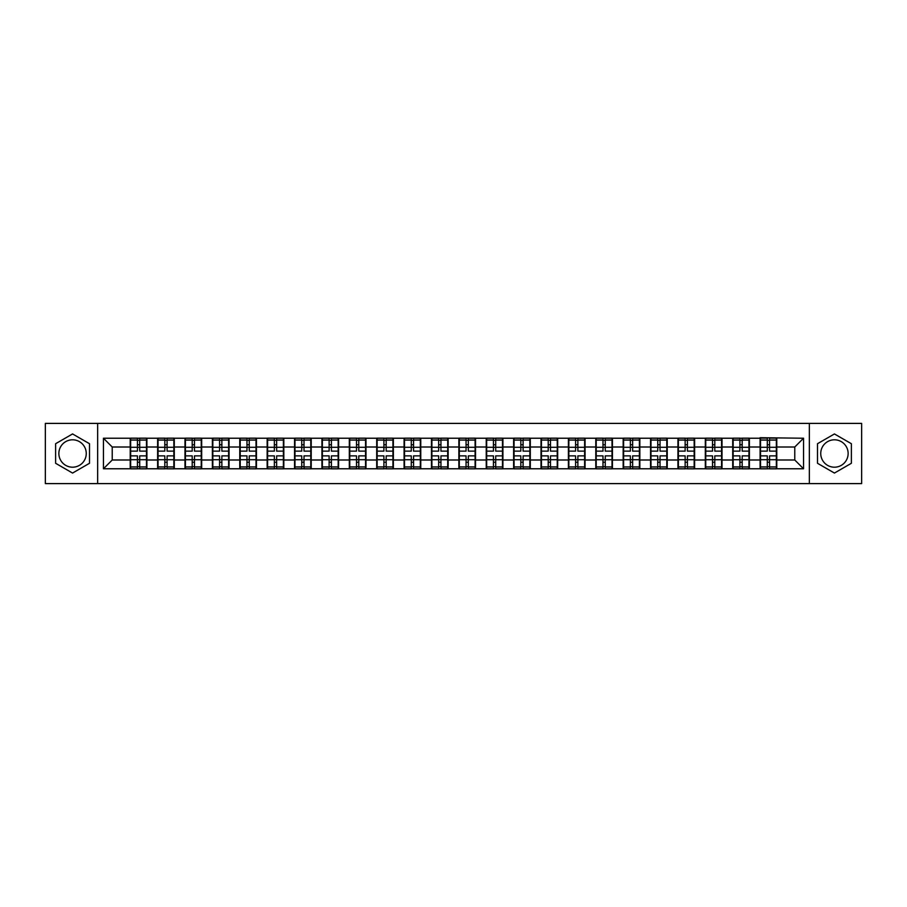 <?xml version="1.0" encoding="UTF-8"?>
<svg xmlns="http://www.w3.org/2000/svg" width="907" height="907" viewBox="0 0 907 907"><rect width="100%" height="100%" fill="white"/><g stroke="black" fill="none" stroke-linecap="round" stroke-linejoin="round"><path stroke-width="1.36" d="M834.44 439.804A13.696 13.696 0 0 0 820.744 453.5A13.696 13.696 0 0 0 834.44 467.196A13.696 13.696 0 0 0 848.136 453.5A13.696 13.696 0 0 0 834.44 439.804M72.56 467.196A13.696 13.696 0 0 1 58.864 453.5A13.696 13.696 0 0 1 72.56 439.804A13.696 13.696 0 0 1 86.256 453.5A13.696 13.696 0 0 1 72.56 467.196M809.339 483.601L861.65 483.601L861.65 423.399L809.339 423.399L809.339 483.601L97.661 483.601L97.661 423.399L45.35 423.399L45.35 483.601L97.661 483.601M809.339 423.399L97.661 423.399M794.77 459.996L794.77 447.004L776.777 447.004L776.777 459.996L794.77 459.996L803.545 468.772L803.545 438.228L760.1 437.696L760.1 447.004L749.386 447.004L749.386 459.996L760.1 459.996L760.1 447.004M803.545 468.772L103.455 468.772L103.455 438.228L130.223 438.228L130.223 447.004L112.23 447.004L112.23 459.996L130.223 459.996L130.223 447.004M760.1 438.228L130.223 438.228M760.1 459.996L760.1 468.772M749.386 459.996L749.386 468.772M749.386 438.228L749.386 447.004M722.006 459.996L732.709 459.996L732.709 447.004L722.006 447.004L722.006 468.772M732.709 459.996L732.709 468.772M732.709 438.228L732.709 447.004M722.006 438.228L722.006 447.004M694.615 459.996L705.329 459.996L705.329 447.004L694.615 447.004L694.615 468.772M705.329 459.996L705.329 468.772M705.329 438.228L705.329 447.004M694.615 438.228L694.615 447.004M667.235 459.996L677.937 459.996L677.937 447.004L667.235 447.004L667.235 468.772M677.937 459.996L677.937 468.772M677.937 438.228L677.937 447.004M667.235 438.228L667.235 447.004M639.843 459.996L650.557 459.996L650.557 447.004L639.843 447.004L639.843 468.772M650.557 459.996L650.557 468.772M650.557 438.228L650.557 447.004M639.843 438.228L639.843 447.004M612.463 459.996L623.166 459.996L623.166 447.004L612.463 447.004L612.463 468.772M623.166 459.996L623.166 468.772M623.166 438.228L623.166 447.004M612.463 438.228L612.463 447.004M585.072 459.996L595.786 459.996L595.786 447.004L585.072 447.004L585.072 468.772M595.786 459.996L595.786 468.772M595.786 438.228L595.786 447.004M585.072 438.228L585.072 447.004M557.692 459.996L568.394 459.996L568.394 447.004L557.692 447.004L557.692 468.772M568.394 459.996L568.394 468.772M568.394 438.228L568.394 447.004M557.692 438.228L557.692 447.004M530.3 459.996L541.014 459.996L541.014 447.004L530.3 447.004L530.3 468.772M541.014 459.996L541.014 468.772M541.014 438.228L541.014 447.004M530.3 438.228L530.3 447.004M502.92 459.996L513.623 459.996L513.623 447.004L502.92 447.004L502.92 468.772M513.623 459.996L513.623 468.772M513.623 438.228L513.623 447.004M502.92 438.228L502.92 447.004M475.529 459.996L486.243 459.996L486.243 447.004L475.529 447.004L475.529 468.772M486.243 459.996L486.243 468.772M486.243 438.228L486.243 447.004M475.529 438.228L475.529 447.004M448.149 459.996L458.851 459.996L458.851 447.004L448.149 447.004L448.149 468.772M458.851 459.996L458.851 468.772M458.851 438.228L458.851 447.004M448.149 438.228L448.149 447.004M420.757 459.996L431.471 459.996L431.471 447.004L420.757 447.004L420.757 468.772M431.471 459.996L431.471 468.772M431.471 438.228L431.471 447.004M420.757 438.228L420.757 447.004M393.377 459.996L404.08 459.996L404.08 447.004L393.377 447.004L393.377 468.772M404.08 459.996L404.08 468.772M404.08 438.228L404.08 447.004M393.377 438.228L393.377 447.004M365.986 459.996L376.7 459.996L376.7 447.004L365.986 447.004L365.986 468.772M376.7 459.996L376.7 468.772M376.7 438.228L376.7 447.004M365.986 438.228L365.986 447.004M338.606 459.996L349.308 459.996L349.308 447.004L338.606 447.004L338.606 468.772M349.308 459.996L349.308 468.772M349.308 438.228L349.308 447.004M338.606 438.228L338.606 447.004M311.214 459.996L321.928 459.996L321.928 447.004L311.214 447.004L311.214 468.772M321.928 459.996L321.928 468.772M321.928 438.228L321.928 447.004M311.214 438.228L311.214 447.004M283.834 459.996L294.537 459.996L294.537 447.004L283.834 447.004L283.834 468.772M294.537 459.996L294.537 468.772M294.537 438.228L294.537 447.004M283.834 438.228L283.834 447.004M256.443 459.996L267.157 459.996L267.157 447.004L256.443 447.004L256.443 468.772M267.157 459.996L267.157 468.772M267.157 438.228L267.157 447.004M256.443 438.228L256.443 447.004M229.063 459.996L239.765 459.996L239.765 447.004L229.063 447.004L229.063 468.772M239.765 459.996L239.765 468.772M239.765 438.228L239.765 447.004M229.063 438.228L229.063 447.004M201.671 459.996L212.385 459.996L212.385 447.004L201.671 447.004L201.671 468.772M212.385 459.996L212.385 468.772M212.385 438.228L212.385 447.004M201.671 438.228L201.671 447.004M174.291 459.996L184.994 459.996L184.994 447.004L174.291 447.004L174.291 468.772M184.994 459.996L184.994 468.772M184.994 438.228L184.994 447.004M174.291 438.228L174.291 447.004M146.9 459.996L157.614 459.996L157.614 447.004L146.9 447.004L146.9 468.772M157.614 459.996L157.614 468.772M157.614 438.228L157.614 447.004M146.9 438.228L146.9 447.004M130.223 459.996L130.223 468.772M112.23 459.996L103.455 468.772M103.455 438.228L112.23 447.004M776.777 459.996L776.777 468.772M776.777 438.228L776.777 447.004M803.545 438.228L794.77 447.004M72.56 433.943L55.622 443.716L55.622 463.284L72.56 473.057L89.498 463.284L89.498 443.716L72.56 433.943M817.502 463.284L834.44 473.057L851.378 463.284L851.378 443.716L834.44 433.943L817.502 443.716L817.502 463.284M146.469 455.87L146.469 468.862L139.712 468.862L139.712 455.87L146.469 455.87L146.469 438.138L139.712 438.138L139.712 440.065L146.469 440.065M130.665 447.276L137.422 447.276L137.422 438.138L130.665 438.138L130.665 455.87L137.422 455.87L137.422 468.862L130.665 468.862L130.665 466.935L137.422 466.935M137.422 444.736L139.712 444.736M139.712 440.337L137.422 440.337M137.422 447.298L139.712 447.298M137.422 447.276L137.422 451.13L130.665 451.13M130.665 440.065L137.422 440.065M137.422 459.702L139.712 459.702M137.422 466.663L139.712 466.663M137.422 462.264L139.712 462.264M130.665 455.87L130.665 466.935M139.712 466.935L146.469 466.935M139.712 440.065L139.712 451.13L146.469 451.13M173.849 455.87L173.849 468.862L167.092 468.862L167.092 455.87L173.849 455.87L173.849 438.138L167.092 438.138L167.092 440.065L173.849 440.065M158.056 447.276L164.813 447.276L164.813 438.138L158.056 438.138L158.056 455.87L164.813 455.87L164.813 468.862L158.056 468.862L158.056 466.935L164.813 466.935M164.813 444.736L167.092 444.736M167.092 440.337L164.813 440.337M164.813 447.298L167.092 447.298M164.813 447.276L164.813 451.13L158.056 451.13M158.056 440.065L164.813 440.065M164.813 459.702L167.092 459.702M164.813 466.663L167.092 466.663M164.813 462.264L167.092 462.264M158.056 455.87L158.056 466.935M167.092 466.935L173.849 466.935M167.092 440.065L167.092 451.13L173.849 451.13M201.241 455.87L201.241 468.862L194.483 468.862L194.483 455.87L201.241 455.87L201.241 438.138L194.483 438.138L194.483 440.065L201.241 440.065M185.436 447.276L192.193 447.276L192.193 438.138L185.436 438.138L185.436 455.87L192.193 455.87L192.193 468.862L185.436 468.862L185.436 466.935L192.193 466.935M192.193 444.736L194.483 444.736M194.483 440.337L192.193 440.337M192.193 447.298L194.483 447.298M192.193 447.276L192.193 451.13L185.436 451.13M185.436 440.065L192.193 440.065M192.193 459.702L194.483 459.702M192.193 466.663L194.483 466.663M192.193 462.264L194.483 462.264M185.436 455.87L185.436 466.935M194.483 466.935L201.241 466.935M194.483 440.065L194.483 451.13L201.241 451.13M228.621 455.87L228.621 468.862L221.864 468.862L221.864 455.87L228.621 455.87L228.621 438.138L221.864 438.138L221.864 440.065L228.621 440.065M212.828 447.276L219.585 447.276L219.585 438.138L212.828 438.138L212.828 455.87L219.585 455.87L219.585 468.862L212.828 468.862L212.828 466.935L219.585 466.935M219.585 444.736L221.864 444.736M221.864 440.337L219.585 440.337M219.585 447.298L221.864 447.298M219.585 447.276L219.585 451.13L212.828 451.13M212.828 440.065L219.585 440.065M219.585 459.702L221.864 459.702M219.585 466.663L221.864 466.663M219.585 462.264L221.864 462.264M212.828 455.87L212.828 466.935M221.864 466.935L228.621 466.935M221.864 440.065L221.864 451.13L228.621 451.13M256.012 455.87L256.012 468.862L249.255 468.862L249.255 455.87L256.012 455.87L256.012 438.138L249.255 438.138L249.255 440.065L256.012 440.065M240.208 447.276L246.965 447.276L246.965 438.138L240.208 438.138L240.208 455.87L246.965 455.87L246.965 468.862L240.208 468.862L240.208 466.935L246.965 466.935M246.965 444.736L249.255 444.736M249.255 440.337L246.965 440.337M246.965 447.298L249.255 447.298M246.965 447.276L246.965 451.13L240.208 451.13M240.208 440.065L246.965 440.065M246.965 459.702L249.255 459.702M246.965 466.663L249.255 466.663M246.965 462.264L249.255 462.264M240.208 455.87L240.208 466.935M249.255 466.935L256.012 466.935M249.255 440.065L249.255 451.13L256.012 451.13M283.392 455.87L283.392 468.862L276.635 468.862L276.635 455.87L283.392 455.87L283.392 438.138L276.635 438.138L276.635 440.065L283.392 440.065M267.599 447.276L274.356 447.276L274.356 438.138L267.599 438.138L267.599 455.87L274.356 455.87L274.356 468.862L267.599 468.862L267.599 466.935L274.356 466.935M274.356 444.736L276.635 444.736M276.635 440.337L274.356 440.337M274.356 447.298L276.635 447.298M274.356 447.276L274.356 451.13L267.599 451.13M267.599 440.065L274.356 440.065M274.356 459.702L276.635 459.702M274.356 466.663L276.635 466.663M274.356 462.264L276.635 462.264M267.599 455.87L267.599 466.935M276.635 466.935L283.392 466.935M276.635 440.065L276.635 451.13L283.392 451.13M310.784 455.87L310.784 468.862L304.015 468.862L304.015 455.87L310.784 455.87L310.784 438.138L304.015 438.138L304.015 440.065L310.784 440.065M294.979 447.276L301.736 447.276L301.736 438.138L294.979 438.138L294.979 455.87L301.736 455.87L301.736 468.862L294.979 468.862L294.979 466.935L301.736 466.935M301.736 444.736L304.015 444.736M304.015 440.337L301.736 440.337M301.736 447.298L304.015 447.298M301.736 447.276L301.736 451.13L294.979 451.13M294.979 440.065L301.736 440.065M301.736 459.702L304.015 459.702M301.736 466.663L304.015 466.663M301.736 462.264L304.015 462.264M294.979 455.87L294.979 466.935M304.015 466.935L310.784 466.935M304.015 440.065L304.015 451.13L310.784 451.13M338.164 455.87L338.164 468.862L331.406 468.862L331.406 455.87L338.164 455.87L338.164 438.138L331.406 438.138L331.406 440.065L338.164 440.065M322.37 447.276L329.128 447.276L329.128 438.138L322.37 438.138L322.37 455.87L329.128 455.87L329.128 468.862L322.37 468.862L322.37 466.935L329.128 466.935M329.128 444.736L331.406 444.736M331.406 440.337L329.128 440.337M329.128 447.298L331.406 447.298M329.128 447.276L329.128 451.13L322.37 451.13M322.37 440.065L329.128 440.065M329.128 459.702L331.406 459.702M329.128 466.663L331.406 466.663M329.128 462.264L331.406 462.264M322.37 455.87L322.37 466.935M331.406 466.935L338.164 466.935M331.406 440.065L331.406 451.13L338.164 451.13M365.555 455.87L365.555 468.862L358.787 468.862L358.787 455.87L365.555 455.87L365.555 438.138L358.787 438.138L358.787 440.065L365.555 440.065M349.751 447.276L356.508 447.276L356.508 438.138L349.751 438.138L349.751 455.87L356.508 455.87L356.508 468.862L349.751 468.862L349.751 466.935L356.508 466.935M356.508 444.736L358.787 444.736M358.787 440.337L356.508 440.337M356.508 447.298L358.787 447.298M356.508 447.276L356.508 451.13L349.751 451.13M349.751 440.065L356.508 440.065M356.508 459.702L358.787 459.702M356.508 466.663L358.787 466.663M356.508 462.264L358.787 462.264M349.751 455.87L349.751 466.935M358.787 466.935L365.555 466.935M358.787 440.065L358.787 451.13L365.555 451.13M392.935 455.87L392.935 468.862L386.178 468.862L386.178 455.87L392.935 455.87L392.935 438.138L386.178 438.138L386.178 440.065L392.935 440.065M377.142 447.276L383.899 447.276L383.899 438.138L377.142 438.138L377.142 455.87L383.899 455.87L383.899 468.862L377.142 468.862L377.142 466.935L383.899 466.935M383.899 444.736L386.178 444.736M386.178 440.337L383.899 440.337M383.899 447.298L386.178 447.298M383.899 447.276L383.899 451.13L377.142 451.13M377.142 440.065L383.899 440.065M383.899 459.702L386.178 459.702M383.899 466.663L386.178 466.663M383.899 462.264L386.178 462.264M377.142 455.87L377.142 466.935M386.178 466.935L392.935 466.935M386.178 440.065L386.178 451.13L392.935 451.13M420.326 455.87L420.326 468.862L413.558 468.862L413.558 455.87L420.326 455.87L420.326 438.138L413.558 438.138L413.558 440.065L420.326 440.065M404.522 447.276L411.279 447.276L411.279 438.138L404.522 438.138L404.522 455.87L411.279 455.87L411.279 468.862L404.522 468.862L404.522 466.935L411.279 466.935M411.279 444.736L413.558 444.736M413.558 440.337L411.279 440.337M411.279 447.298L413.558 447.298M411.279 447.276L411.279 451.13L404.522 451.13M404.522 440.065L411.279 440.065M411.279 459.702L413.558 459.702M411.279 466.663L413.558 466.663M411.279 462.264L413.558 462.264M404.522 455.87L404.522 466.935M413.558 466.935L420.326 466.935M413.558 440.065L413.558 451.13L420.326 451.13M447.707 455.87L447.707 468.862L440.949 468.862L440.949 455.87L447.707 455.87L447.707 438.138L440.949 438.138L440.949 440.065L447.707 440.065M431.902 447.276L438.671 447.276L438.671 438.138L431.902 438.138L431.902 455.87L438.671 455.87L438.671 468.862L431.902 468.862L431.902 466.935L438.671 466.935M438.671 444.736L440.949 444.736M440.949 440.337L438.671 440.337M438.671 447.298L440.949 447.298M438.671 447.276L438.671 451.13L431.902 451.13M431.902 440.065L438.671 440.065M438.671 459.702L440.949 459.702M438.671 466.663L440.949 466.663M438.671 462.264L440.949 462.264M431.902 455.87L431.902 466.935M440.949 466.935L447.707 466.935M440.949 440.065L440.949 451.13L447.707 451.13M475.098 455.87L475.098 468.862L468.329 468.862L468.329 455.87L475.098 455.87L475.098 438.138L468.329 438.138L468.329 440.065L475.098 440.065M459.293 447.276L466.051 447.276L466.051 438.138L459.293 438.138L459.293 455.87L466.051 455.87L466.051 468.862L459.293 468.862L459.293 466.935L466.051 466.935M466.051 444.736L468.329 444.736M468.329 440.337L466.051 440.337M466.051 447.298L468.329 447.298M466.051 447.276L466.051 451.13L459.293 451.13M459.293 440.065L466.051 440.065M466.051 459.702L468.329 459.702M466.051 466.663L468.329 466.663M466.051 462.264L468.329 462.264M459.293 455.87L459.293 466.935M468.329 466.935L475.098 466.935M468.329 440.065L468.329 451.13L475.098 451.13M502.478 455.87L502.478 468.862L495.721 468.862L495.721 455.87L502.478 455.87L502.478 438.138L495.721 438.138L495.721 440.065L502.478 440.065M486.674 447.276L493.442 447.276L493.442 438.138L486.674 438.138L486.674 455.87L493.442 455.87L493.442 468.862L486.674 468.862L486.674 466.935L493.442 466.935M493.442 444.736L495.721 444.736M495.721 440.337L493.442 440.337M493.442 447.298L495.721 447.298M493.442 447.276L493.442 451.13L486.674 451.13M486.674 440.065L493.442 440.065M493.442 459.702L495.721 459.702M493.442 466.663L495.721 466.663M493.442 462.264L495.721 462.264M486.674 455.87L486.674 466.935M495.721 466.935L502.478 466.935M495.721 440.065L495.721 451.13L502.478 451.13M529.858 455.87L529.858 468.862L523.101 468.862L523.101 455.87L529.858 455.87L529.858 438.138L523.101 438.138L523.101 440.065L529.858 440.065M514.065 447.276L520.822 447.276L520.822 438.138L514.065 438.138L514.065 455.87L520.822 455.87L520.822 468.862L514.065 468.862L514.065 466.935L520.822 466.935M520.822 444.736L523.101 444.736M523.101 440.337L520.822 440.337M520.822 447.298L523.101 447.298M520.822 447.276L520.822 451.13L514.065 451.13M514.065 440.065L520.822 440.065M520.822 459.702L523.101 459.702M520.822 466.663L523.101 466.663M520.822 462.264L523.101 462.264M514.065 455.87L514.065 466.935M523.101 466.935L529.858 466.935M523.101 440.065L523.101 451.13L529.858 451.13M557.249 455.87L557.249 468.862L550.492 468.862L550.492 455.87L557.249 455.87L557.249 438.138L550.492 438.138L550.492 440.065L557.249 440.065M541.445 447.276L548.213 447.276L548.213 438.138L541.445 438.138L541.445 455.87L548.213 455.87L548.213 468.862L541.445 468.862L541.445 466.935L548.213 466.935M548.213 444.736L550.492 444.736M550.492 440.337L548.213 440.337M548.213 447.298L550.492 447.298M548.213 447.276L548.213 451.13L541.445 451.13M541.445 440.065L548.213 440.065M548.213 459.702L550.492 459.702M548.213 466.663L550.492 466.663M548.213 462.264L550.492 462.264M541.445 455.87L541.445 466.935M550.492 466.935L557.249 466.935M550.492 440.065L550.492 451.13L557.249 451.13M584.63 455.87L584.63 468.862L577.872 468.862L577.872 455.87L584.63 455.87L584.63 438.138L577.872 438.138L577.872 440.065L584.63 440.065M568.836 447.276L575.594 447.276L575.594 438.138L568.836 438.138L568.836 455.87L575.594 455.87L575.594 468.862L568.836 468.862L568.836 466.935L575.594 466.935M575.594 444.736L577.872 444.736M577.872 440.337L575.594 440.337M575.594 447.298L577.872 447.298M575.594 447.276L575.594 451.13L568.836 451.13M568.836 440.065L575.594 440.065M575.594 459.702L577.872 459.702M575.594 466.663L577.872 466.663M575.594 462.264L577.872 462.264M568.836 455.87L568.836 466.935M577.872 466.935L584.63 466.935M577.872 440.065L577.872 451.13L584.63 451.13M612.021 455.87L612.021 468.862L605.264 468.862L605.264 455.87L612.021 455.87L612.021 438.138L605.264 438.138L605.264 440.065L612.021 440.065M596.216 447.276L602.985 447.276L602.985 438.138L596.216 438.138L596.216 455.87L602.985 455.87L602.985 468.862L596.216 468.862L596.216 466.935L602.985 466.935M602.985 444.736L605.264 444.736M605.264 440.337L602.985 440.337M602.985 447.298L605.264 447.298M602.985 447.276L602.985 451.13L596.216 451.13M596.216 440.065L602.985 440.065M602.985 459.702L605.264 459.702M602.985 466.663L605.264 466.663M602.985 462.264L605.264 462.264M596.216 455.87L596.216 466.935M605.264 466.935L612.021 466.935M605.264 440.065L605.264 451.13L612.021 451.13M639.401 455.87L639.401 468.862L632.644 468.862L632.644 455.87L639.401 455.87L639.401 438.138L632.644 438.138L632.644 440.065L639.401 440.065M623.608 447.276L630.365 447.276L630.365 438.138L623.608 438.138L623.608 455.87L630.365 455.87L630.365 468.862L623.608 468.862L623.608 466.935L630.365 466.935M630.365 444.736L632.644 444.736M632.644 440.337L630.365 440.337M630.365 447.298L632.644 447.298M630.365 447.276L630.365 451.13L623.608 451.13M623.608 440.065L630.365 440.065M630.365 459.702L632.644 459.702M630.365 466.663L632.644 466.663M630.365 462.264L632.644 462.264M623.608 455.87L623.608 466.935M632.644 466.935L639.401 466.935M632.644 440.065L632.644 451.13L639.401 451.13M666.792 455.87L666.792 468.862L660.035 468.862L660.035 455.87L666.792 455.87L666.792 438.138L660.035 438.138L660.035 440.065L666.792 440.065M650.988 447.276L657.745 447.276L657.745 438.138L650.988 438.138L650.988 455.87L657.745 455.87L657.745 468.862L650.988 468.862L650.988 466.935L657.745 466.935M657.745 444.736L660.035 444.736M660.035 440.337L657.745 440.337M657.745 447.298L660.035 447.298M657.745 447.276L657.745 451.13L650.988 451.13M650.988 440.065L657.745 440.065M657.745 459.702L660.035 459.702M657.745 466.663L660.035 466.663M657.745 462.264L660.035 462.264M650.988 455.87L650.988 466.935M660.035 466.935L666.792 466.935M660.035 440.065L660.035 451.13L666.792 451.13M694.172 455.87L694.172 468.862L687.415 468.862L687.415 455.87L694.172 455.87L694.172 438.138L687.415 438.138L687.415 440.065L694.172 440.065M678.379 447.276L685.136 447.276L685.136 438.138L678.379 438.138L678.379 455.87L685.136 455.87L685.136 468.862L678.379 468.862L678.379 466.935L685.136 466.935M685.136 444.736L687.415 444.736M687.415 440.337L685.136 440.337M685.136 447.298L687.415 447.298M685.136 447.276L685.136 451.13L678.379 451.13M678.379 440.065L685.136 440.065M685.136 459.702L687.415 459.702M685.136 466.663L687.415 466.663M685.136 462.264L687.415 462.264M678.379 455.87L678.379 466.935M687.415 466.935L694.172 466.935M687.415 440.065L687.415 451.13L694.172 451.13M721.564 455.87L721.564 468.862L714.807 468.862L714.807 455.87L721.564 455.87L721.564 438.138L714.807 438.138L714.807 440.065L721.564 440.065M705.759 447.276L712.517 447.276L712.517 438.138L705.759 438.138L705.759 455.87L712.517 455.87L712.517 468.862L705.759 468.862L705.759 466.935L712.517 466.935M712.517 444.736L714.807 444.736M714.807 440.337L712.517 440.337M712.517 447.298L714.807 447.298M712.517 447.276L712.517 451.13L705.759 451.13M705.759 440.065L712.517 440.065M712.517 459.702L714.807 459.702M712.517 466.663L714.807 466.663M712.517 462.264L714.807 462.264M705.759 455.87L705.759 466.935M714.807 466.935L721.564 466.935M714.807 440.065L714.807 451.13L721.564 451.13M748.944 455.87L748.944 468.862L742.187 468.862L742.187 455.87L748.944 455.87L748.944 438.138L742.187 438.138L742.187 440.065L748.944 440.065M733.151 447.276L739.908 447.276L739.908 438.138L733.151 438.138L733.151 455.87L739.908 455.87L739.908 468.862L733.151 468.862L733.151 466.935L739.908 466.935M739.908 444.736L742.187 444.736M742.187 440.337L739.908 440.337M739.908 447.298L742.187 447.298M739.908 447.276L739.908 451.13L733.151 451.13M733.151 440.065L739.908 440.065M739.908 459.702L742.187 459.702M739.908 466.663L742.187 466.663M739.908 462.264L742.187 462.264M733.151 455.87L733.151 466.935M742.187 466.935L748.944 466.935M742.187 440.065L742.187 451.13L748.944 451.13M776.335 455.87L776.335 468.862L769.578 468.862L769.578 455.87L776.335 455.87L776.335 438.138L769.578 438.138L769.578 440.065L776.335 440.065M760.531 447.276L767.288 447.276L767.288 438.138L760.531 438.138L760.531 455.87L767.288 455.87L767.288 468.862L760.531 468.862L760.531 466.935L767.288 466.935M767.288 444.736L769.578 444.736M769.578 440.337L767.288 440.337M767.288 447.298L769.578 447.298M767.288 447.276L767.288 451.13L760.531 451.13M760.531 440.065L767.288 440.065M767.288 459.702L769.578 459.702M767.288 466.663L769.578 466.663M767.288 462.264L769.578 462.264M760.531 455.87L760.531 466.935M769.578 466.935L776.335 466.935M769.578 440.065L769.578 451.13L776.335 451.13M130.665 459.724L137.422 459.724M139.712 459.724L146.469 459.724M139.712 447.276L146.469 447.276M158.056 459.724L164.813 459.724M167.092 459.724L173.849 459.724M167.092 447.276L173.849 447.276M185.436 459.724L192.193 459.724M194.483 459.724L201.241 459.724M194.483 447.276L201.241 447.276M212.828 459.724L219.585 459.724M221.864 459.724L228.621 459.724M221.864 447.276L228.621 447.276M240.208 459.724L246.965 459.724M249.255 459.724L256.012 459.724M249.255 447.276L256.012 447.276M267.599 459.724L274.356 459.724M276.635 459.724L283.392 459.724M276.635 447.276L283.392 447.276M294.979 459.724L301.736 459.724M304.015 459.724L310.784 459.724M304.015 447.276L310.784 447.276M322.37 459.724L329.128 459.724M331.406 459.724L338.164 459.724M331.406 447.276L338.164 447.276M349.751 459.724L356.508 459.724M358.787 459.724L365.555 459.724M358.787 447.276L365.555 447.276M377.142 459.724L383.899 459.724M386.178 459.724L392.935 459.724M386.178 447.276L392.935 447.276M404.522 459.724L411.279 459.724M413.558 459.724L420.326 459.724M413.558 447.276L420.326 447.276M431.902 459.724L438.671 459.724M440.949 459.724L447.707 459.724M440.949 447.276L447.707 447.276M459.293 459.724L466.051 459.724M468.329 459.724L475.098 459.724M468.329 447.276L475.098 447.276M486.674 459.724L493.442 459.724M495.721 459.724L502.478 459.724M495.721 447.276L502.478 447.276M514.065 459.724L520.822 459.724M523.101 459.724L529.858 459.724M523.101 447.276L529.858 447.276M541.445 459.724L548.213 459.724M550.492 459.724L557.249 459.724M550.492 447.276L557.249 447.276M568.836 459.724L575.594 459.724M577.872 459.724L584.63 459.724M577.872 447.276L584.63 447.276M596.216 459.724L602.985 459.724M605.264 459.724L612.021 459.724M605.264 447.276L612.021 447.276M623.608 459.724L630.365 459.724M632.644 459.724L639.401 459.724M632.644 447.276L639.401 447.276M650.988 459.724L657.745 459.724M660.035 459.724L666.792 459.724M660.035 447.276L666.792 447.276M678.379 459.724L685.136 459.724M687.415 459.724L694.172 459.724M687.415 447.276L694.172 447.276M705.759 459.724L712.517 459.724M714.807 459.724L721.564 459.724M714.807 447.276L721.564 447.276M733.151 459.724L739.908 459.724M742.187 459.724L748.944 459.724M742.187 447.276L748.944 447.276M760.531 459.724L767.288 459.724M769.578 459.724L776.335 459.724M769.578 447.276L776.335 447.276"/></g></svg>
